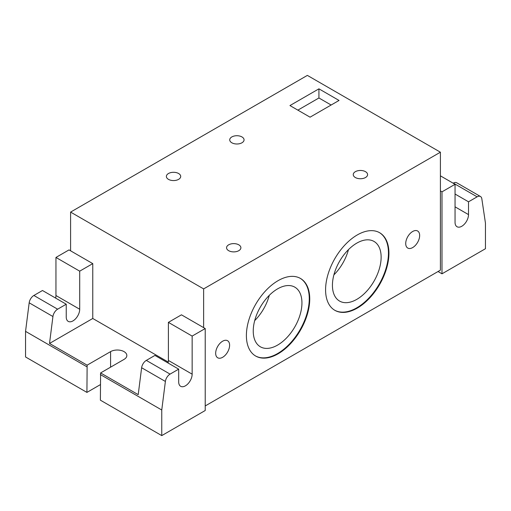 <?xml version="1.0" encoding="UTF-8"?>
<svg xmlns="http://www.w3.org/2000/svg" width="511" height="511" viewBox="0 0 511 511"><rect width="100%" height="100%" fill="white"/><g stroke="black" fill="none" stroke-linecap="round" stroke-linejoin="round"><path stroke-width="0.77" d="M300.225 278.316A44.796 25.863 -60 0 1 299.989 329.902A44.796 25.863 -60 0 1 255.436 355.905M246.391 335.535A44.796 25.863 -60 0 1 265.95 290.452A44.796 25.863 -60 0 1 300.468 278.45A44.796 25.863 -60 0 1 300.468 330.176A44.796 25.863 -60 0 1 255.672 356.039A44.796 25.863 -60 0 1 246.391 335.535M253.245 331.032A34.435 19.884 120 0 0 260.374 346.797A34.435 19.884 120 0 0 294.815 326.912A34.435 19.884 120 0 0 294.809 287.15A34.435 19.884 120 0 0 268.275 296.374A34.435 19.884 120 0 0 253.245 331.032M379.418 232.601A44.796 25.863 -60 0 1 379.181 284.186A44.796 25.863 -60 0 1 334.622 310.183M325.584 289.814A44.796 25.863 -60 0 1 345.136 244.737A44.796 25.863 -60 0 1 379.654 232.735A44.796 25.863 -60 0 1 379.654 284.461A44.796 25.863 -60 0 1 334.858 310.324A44.796 25.863 -60 0 1 325.584 289.814M332.431 285.31A34.435 19.884 120 0 0 339.566 301.075A34.435 19.884 120 0 0 374.001 281.197A34.435 19.884 120 0 0 374.001 241.428A34.435 19.884 120 0 0 347.461 250.658A34.435 19.884 120 0 0 332.431 285.31M318.928 88.837L339.042 100.45L310.062 117.179L289.948 105.566L318.928 88.837L318.928 97.978L331.128 105.017M297.868 110.14L318.928 97.978M228.653 250.677A7.167 4.139 180 0 1 226.558 247.752A7.167 4.139 180 0 1 233.725 243.613A7.167 4.139 180 0 1 240.892 247.752A7.167 4.139 180 0 1 236.465 251.578A7.167 4.139 180 0 1 228.653 250.677M231.822 142.78A7.167 4.139 180 0 1 229.726 139.854A7.167 4.139 180 0 1 236.893 135.722A7.167 4.139 180 0 1 244.06 139.854A7.167 4.139 180 0 1 239.633 143.68A7.167 4.139 180 0 1 231.822 142.78M168.47 179.361A7.167 4.139 180 0 1 166.375 176.429A7.167 4.139 180 0 1 173.542 172.296A7.167 4.139 180 0 1 180.709 176.429A7.167 4.139 180 0 1 176.282 180.255A7.167 4.139 180 0 1 168.47 179.361M355.356 177.528A7.167 4.139 180 0 1 353.254 174.602A7.167 4.139 180 0 1 360.427 170.463A7.167 4.139 180 0 1 367.594 174.602A7.167 4.139 180 0 1 363.168 178.428A7.167 4.139 180 0 1 355.356 177.528M405.721 243.549A9.856 5.691 -60 0 1 410.02 233.629A9.856 5.691 -60 0 1 417.615 230.991A9.856 5.691 -60 0 1 417.615 242.367A9.856 5.691 -60 0 1 407.759 248.059A9.856 5.691 -60 0 1 405.721 243.549M215.668 353.273A9.856 5.691 -60 0 1 219.973 343.354A9.856 5.691 -60 0 1 227.567 340.716A9.856 5.691 -60 0 1 227.567 352.098A9.856 5.691 -60 0 1 217.712 357.783A9.856 5.691 -60 0 1 215.668 353.273M254.708 320.589A34.435 19.884 120 0 0 269.284 295.345M333.894 274.873A34.435 19.884 120 0 0 348.47 249.624M485.45 223.122L485.45 248.723L441.989 273.813L441.989 191.842L455.052 184.299L455.052 222.381A9.517 5.493 120 0 0 457.026 226.737A9.517 5.493 120 0 0 464.365 224.188A9.517 5.493 120 0 0 468.517 214.607L468.517 201.807L477.127 196.837A6.72 3.877 -60 0 1 480.487 196.505A6.72 3.877 -60 0 1 481.822 198.753L485.45 223.122M480.487 196.505L456.732 182.785A6.72 3.877 120 0 0 453.372 183.117L453.193 183.219M205.218 405.945L440.405 270.159L440.405 190.922L441.989 191.842M440.405 175.835L455.052 184.299M455.052 194.033L468.517 201.807M438.029 271.526L441.989 273.813M100.59 372.941L100.386 400.177L161.757 435.608L205.218 410.512L205.218 328.541L192.149 336.085L192.149 374.167A9.517 5.493 -60 0 1 187.997 383.748A9.517 5.493 -60 0 1 180.658 386.297A9.517 5.493 -60 0 1 178.69 381.941L178.69 369.14L170.074 374.109L146.318 360.396A6.72 3.877 120 0 0 141.63 367.735L138.206 394.658L100.59 372.941L124.045 359.399A9.517 5.493 180 0 0 126.837 355.515A9.517 5.493 180 0 0 120.96 350.437A9.517 5.493 180 0 0 110.587 351.625L110.587 367.173M100.386 384.63L86.921 392.403L87.126 365.173L110.587 351.625M86.921 366.802L25.55 331.364L25.55 356.972L86.921 392.403M87.126 365.173L49.516 343.456L52.933 316.526A6.72 3.877 -60 0 1 57.628 309.187L66.238 304.217L66.238 317.018A9.517 5.493 120 0 0 68.212 321.374A9.517 5.493 120 0 0 75.545 318.826A9.517 5.493 120 0 0 79.703 309.244L79.703 271.162L92.766 263.619L92.766 318.481L168.26 362.069M25.55 331.364L29.178 302.812L52.933 316.526M141.63 367.735L165.385 381.449A6.72 3.877 -60 0 1 170.074 374.109M165.385 381.449L161.757 410.007L161.757 435.608M100.386 374.569L161.757 410.007M57.628 309.187L33.873 295.473A6.72 3.877 120 0 0 29.178 302.812M33.873 295.473L42.483 290.504L66.238 304.217M55.622 298.085A9.517 5.493 120 0 0 55.948 295.53L55.948 257.448L69.011 249.905L92.766 263.619M178.69 369.14L154.929 355.42L146.318 360.396M70.595 250.818L70.595 212.091L203.634 288.9L203.634 327.628L181.456 314.821L168.394 322.364L168.394 360.453A9.517 5.493 -60 0 1 168.074 363.008M49.516 343.456L92.766 318.481M168.394 322.364L192.149 336.085M203.634 327.628L205.218 328.541M55.948 257.448L79.703 271.162M70.595 212.091L307.367 75.392L440.405 152.201L203.634 288.9M440.405 190.922L440.405 152.201M453.372 183.117L477.127 196.837M455.052 206.834L468.517 214.607M168.394 360.453L192.149 374.167M55.948 295.53L79.703 309.244"/></g></svg>
